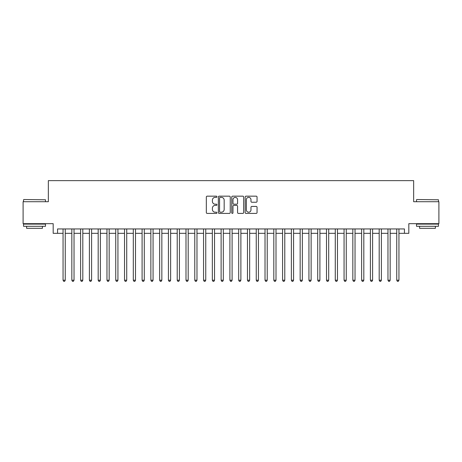 <?xml version="1.0" encoding="UTF-8"?>
<svg xmlns="http://www.w3.org/2000/svg" width="462" height="462" viewBox="0 0 462 462"><rect width="100%" height="100%" fill="white"/><g stroke="black" fill="none" stroke-linecap="round" stroke-linejoin="round"><path stroke-width="0.69" d="M216.949 196.772A0.601 0.601 0 0 0 216.349 196.165L207.19 196.165A0.86 0.86 0 0 0 206.329 197.031L206.329 212.543A0.86 0.86 0 0 0 207.19 213.409L216.349 213.409A0.601 0.601 0 0 0 216.949 212.803A0.601 0.601 0 0 0 216.349 212.202L215.159 212.202A2.76 2.76 0 0 1 212.405 209.442L212.405 208.148A2.76 2.76 0 0 1 215.159 205.394L216.349 205.394A0.601 0.601 0 0 0 216.949 204.787A0.601 0.601 0 0 0 216.349 204.187L215.159 204.187A2.76 2.76 0 0 1 212.405 201.426L212.405 200.133A2.76 2.76 0 0 1 215.159 197.372L216.349 197.372A0.601 0.601 0 0 0 216.949 196.772M256.191 202.246A0.86 0.86 0 0 0 257.051 201.38L257.051 197.031A0.86 0.86 0 0 0 256.191 196.165L246.021 196.165A0.86 0.86 0 0 0 245.16 197.031L245.16 212.543A0.86 0.86 0 0 0 246.021 213.409L256.191 213.409A0.86 0.86 0 0 0 257.051 212.543L257.051 207.288A0.86 0.86 0 0 0 256.191 206.427L251.836 206.427A0.86 0.86 0 0 0 250.976 207.288L250.976 209.892A2.304 2.304 0 0 1 248.672 212.202A2.304 2.304 0 0 1 246.362 209.892L246.362 199.682A2.304 2.304 0 0 1 248.672 197.372A2.304 2.304 0 0 1 250.976 199.682L250.976 201.38A0.86 0.86 0 0 0 251.836 202.246L256.191 202.246M57.565 233.327L57.565 228.938L404.435 228.938L404.435 233.327L408.824 233.327L408.824 223.666L438.9 223.666L438.9 201.715L413.652 201.715L413.652 180.636L48.348 180.636L48.348 201.715L23.1 201.715L23.1 223.666L53.176 223.666L53.176 233.327L63.057 233.327M230.243 197.031A0.86 0.86 0 0 0 229.383 196.165L219.213 196.165A0.86 0.86 0 0 0 218.353 197.031L218.353 212.543A0.86 0.86 0 0 0 219.213 213.409L229.383 213.409A0.86 0.86 0 0 0 230.243 212.543L230.243 197.031M232.617 196.165L242.787 196.165A0.86 0.86 0 0 1 243.647 197.031L243.647 212.543A0.86 0.86 0 0 1 242.787 213.409L238.432 213.409A0.86 0.86 0 0 1 237.572 212.543L237.572 206.254A0.86 0.86 0 0 0 236.711 205.394L233.824 205.394A0.86 0.86 0 0 0 232.963 206.254L232.963 212.803A0.601 0.601 0 0 1 232.357 213.409A0.601 0.601 0 0 1 231.757 212.803L231.757 197.031A0.86 0.86 0 0 1 232.617 196.165M65.252 233.327L71.835 233.327M74.03 233.327L80.619 233.327M82.814 233.327L89.397 233.327M91.597 233.327L98.181 233.327M100.375 233.327L106.965 233.327M109.159 233.327L115.743 233.327M117.937 233.327L124.526 233.327M126.721 233.327L133.304 233.327M135.505 233.327L142.088 233.327M144.283 233.327L150.872 233.327M153.066 233.327L159.65 233.327M161.844 233.327L168.434 233.327M170.628 233.327L177.212 233.327M179.412 233.327L185.995 233.327M188.19 233.327L194.779 233.327M196.974 233.327L203.557 233.327M205.752 233.327L212.341 233.327M214.535 233.327L221.119 233.327M223.313 233.327L229.903 233.327M232.097 233.327L238.687 233.327M240.881 233.327L247.465 233.327M249.659 233.327L256.248 233.327M258.443 233.327L265.026 233.327M267.221 233.327L273.81 233.327M276.005 233.327L282.588 233.327M284.788 233.327L291.372 233.327M293.566 233.327L300.156 233.327M302.35 233.327L308.934 233.327M311.128 233.327L317.717 233.327M319.912 233.327L326.495 233.327M328.696 233.327L335.279 233.327M337.474 233.327L344.063 233.327M346.257 233.327L352.841 233.327M355.035 233.327L361.625 233.327M363.819 233.327L370.403 233.327M372.603 233.327L379.187 233.327M381.381 233.327L387.97 233.327M390.165 233.327L396.748 233.327M398.943 233.327L404.435 233.327M220.16 197.372A0.601 0.601 0 0 0 219.56 197.979L219.56 211.596A0.601 0.601 0 0 0 220.16 212.202L221.413 212.202A2.76 2.76 0 0 0 224.168 209.442L224.168 200.133A2.76 2.76 0 0 0 221.413 197.372L220.16 197.372M237.572 199.723A2.304 2.304 0 0 0 235.268 197.418A2.304 2.304 0 0 0 232.963 199.723L232.963 203.32A0.86 0.86 0 0 0 233.824 204.187L236.711 204.187A0.86 0.86 0 0 0 237.572 203.32L237.572 199.723M65.252 228.938L65.252 280.22L63.057 280.22L63.057 228.938M65.252 280.22L64.593 281.364L63.716 281.364L63.057 280.22M23.805 199.52L45.495 199.78L23.805 199.52M34.517 226.299L23.539 226.299L23.539 224.105L45.495 224.105L45.495 226.299L34.517 226.299M42.417 226.299L42.417 228.32L26.611 228.32L26.611 226.299M416.77 199.52L438.461 199.78L416.77 199.52M427.483 226.299L416.505 226.299L416.505 224.105L438.461 224.105L438.461 226.299L427.483 226.299M435.389 226.299L435.389 228.32L419.583 228.32L419.583 226.299M74.03 228.938L74.03 280.22L71.835 280.22L71.835 228.938M74.03 280.22L73.371 281.364L72.494 281.364L71.835 280.22M82.814 228.938L82.814 280.22L80.619 280.22L80.619 228.938M82.814 280.22L82.155 281.364L81.277 281.364L80.619 280.22M91.597 228.938L91.597 280.22L89.397 280.22L89.397 228.938M91.597 280.22L90.939 281.364L90.061 281.364L89.397 280.22M100.375 228.938L100.375 280.22L98.181 280.22L98.181 228.938M100.375 280.22L99.717 281.364L98.839 281.364L98.181 280.22M109.159 228.938L109.159 280.22L106.965 280.22L106.965 228.938M109.159 280.22L108.501 281.364L107.623 281.364L106.965 280.22M117.937 228.938L117.937 280.22L115.743 280.22L115.743 228.938M117.937 280.22L117.279 281.364L116.401 281.364L115.743 280.22M126.721 228.938L126.721 280.22L124.526 280.22L124.526 228.938M126.721 280.22L126.062 281.364L125.185 281.364L124.526 280.22M135.505 228.938L135.505 280.22L133.304 280.22L133.304 228.938M135.505 280.22L134.846 281.364L133.963 281.364L133.304 280.22M144.283 228.938L144.283 280.22L142.088 280.22L142.088 228.938M144.283 280.22L143.624 281.364L142.746 281.364L142.088 280.22M153.066 228.938L153.066 280.22L150.872 280.22L150.872 228.938M153.066 280.22L152.408 281.364L151.53 281.364L150.872 280.22M161.844 228.938L161.844 280.22L159.65 280.22L159.65 228.938M161.844 280.22L161.186 281.364L160.308 281.364L159.65 280.22M170.628 228.938L170.628 280.22L168.434 280.22L168.434 228.938M170.628 280.22L169.97 281.364L169.092 281.364L168.434 280.22M179.412 228.938L179.412 280.22L177.212 280.22L177.212 228.938M179.412 280.22L178.748 281.364L177.87 281.364L177.212 280.22M188.19 228.938L188.19 280.22L185.995 280.22L185.995 228.938M188.19 280.22L187.532 281.364L186.654 281.364L185.995 280.22M196.974 228.938L196.974 280.22L194.779 280.22L194.779 228.938M196.974 280.22L196.315 281.364L195.438 281.364L194.779 280.22M205.752 228.938L205.752 280.22L203.557 280.22L203.557 228.938M205.752 280.22L205.093 281.364L204.216 281.364L203.557 280.22M214.535 228.938L214.535 280.22L212.341 280.22L212.341 228.938M214.535 280.22L213.877 281.364L212.999 281.364L212.341 280.22M223.313 228.938L223.313 280.22L221.119 280.22L221.119 228.938M223.313 280.22L222.655 281.364L221.777 281.364L221.119 280.22M232.097 228.938L232.097 280.22L229.903 280.22L229.903 228.938M232.097 280.22L231.439 281.364L230.561 281.364L229.903 280.22M240.881 228.938L240.881 280.22L238.687 280.22L238.687 228.938M240.881 280.22L240.223 281.364L239.345 281.364L238.687 280.22M249.659 228.938L249.659 280.22L247.465 280.22L247.465 228.938M249.659 280.22L249.001 281.364L248.123 281.364L247.465 280.22M258.443 228.938L258.443 280.22L256.248 280.22L256.248 228.938M258.443 280.22L257.784 281.364L256.907 281.364L256.248 280.22M267.221 228.938L267.221 280.22L265.026 280.22L265.026 228.938M267.221 280.22L266.562 281.364L265.685 281.364L265.026 280.22M276.005 228.938L276.005 280.22L273.81 280.22L273.81 228.938M276.005 280.22L275.346 281.364L274.468 281.364L273.81 280.22M284.788 228.938L284.788 280.22L282.588 280.22L282.588 228.938M284.788 280.22L284.13 281.364L283.252 281.364L282.588 280.22M293.566 228.938L293.566 280.22L291.372 280.22L291.372 228.938M293.566 280.22L292.908 281.364L292.03 281.364L291.372 280.22M302.35 228.938L302.35 280.22L300.156 280.22L300.156 228.938M302.35 280.22L301.692 281.364L300.814 281.364L300.156 280.22M311.128 228.938L311.128 280.22L308.934 280.22L308.934 228.938M311.128 280.22L310.47 281.364L309.592 281.364L308.934 280.22M319.912 228.938L319.912 280.22L317.717 280.22L317.717 228.938M319.912 280.22L319.254 281.364L318.376 281.364L317.717 280.22M328.696 228.938L328.696 280.22L326.495 280.22L326.495 228.938M328.696 280.22L328.037 281.364L327.154 281.364L326.495 280.22M337.474 228.938L337.474 280.22L335.279 280.22L335.279 228.938M337.474 280.22L336.815 281.364L335.938 281.364L335.279 280.22M346.257 228.938L346.257 280.22L344.063 280.22L344.063 228.938M346.257 280.22L345.599 281.364L344.721 281.364L344.063 280.22M355.035 228.938L355.035 280.22L352.841 280.22L352.841 228.938M355.035 280.22L354.377 281.364L353.499 281.364L352.841 280.22M363.819 228.938L363.819 280.22L361.625 280.22L361.625 228.938M363.819 280.22L363.161 281.364L362.283 281.364L361.625 280.22M372.603 228.938L372.603 280.22L370.403 280.22L370.403 228.938M372.603 280.22L371.939 281.364L371.061 281.364L370.403 280.22M381.381 228.938L381.381 280.22L379.187 280.22L379.187 228.938M381.381 280.22L380.723 281.364L379.845 281.364L379.187 280.22M390.165 228.938L390.165 280.22L387.97 280.22L387.97 228.938M390.165 280.22L389.506 281.364L388.629 281.364L387.97 280.22M398.943 228.938L398.943 280.22L396.748 280.22L396.748 228.938M398.943 280.22L398.284 281.364L397.407 281.364L396.748 280.22M23.539 201.715L23.539 199.78M28.546 224.105L28.546 223.666M40.489 224.105L40.489 223.666M45.495 201.715L45.495 199.78M416.505 201.715L416.505 199.78M421.511 224.105L421.511 223.666M433.454 224.105L433.454 223.666M438.461 201.715L438.461 199.78"/></g></svg>

